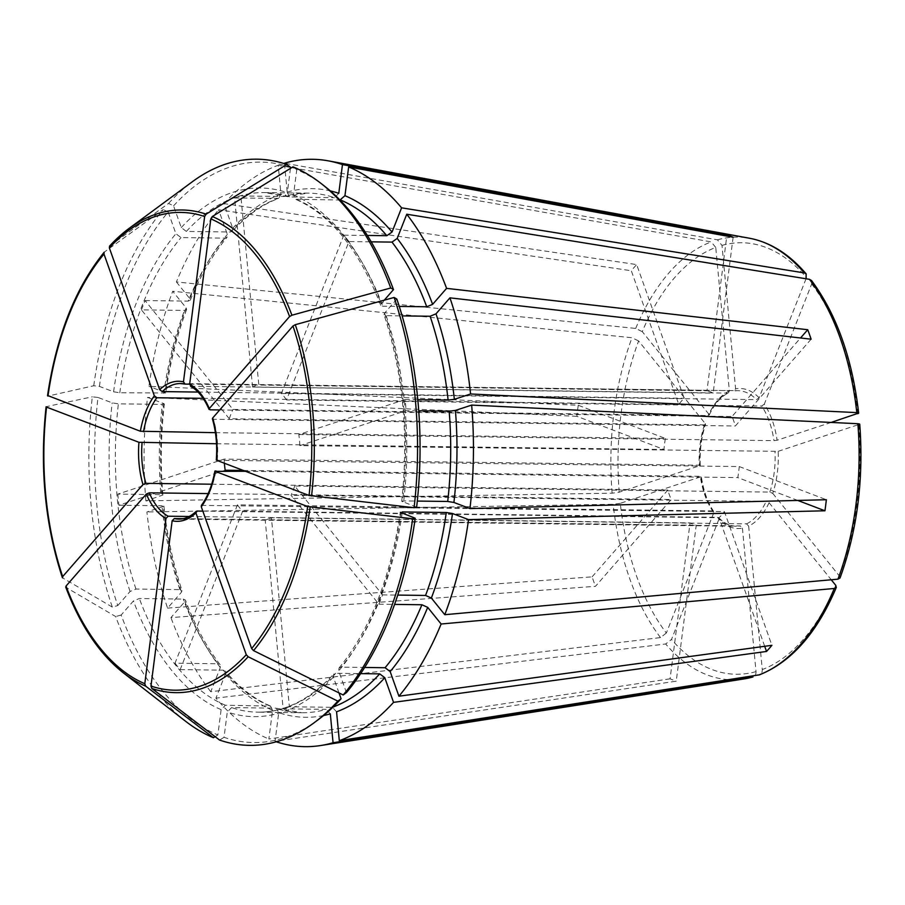 <?xml version="1.0" encoding="UTF-8"?>
<svg xmlns="http://www.w3.org/2000/svg" width="905" height="905" viewBox="0 0 905 905"><rect width="100%" height="100%" fill="white"/><g stroke="black" fill="none" stroke-linecap="round" stroke-linejoin="round"><path stroke-width="0.68" stroke-dasharray="4.53 3.39" d="M806.05 278.763L759.114 397.781L756.512 399.625A67.785 37.999 -89.3 0 0 738.016 390.7A67.785 37.999 -89.3 0 0 733.955 391.039L735.618 388.833L721.986 245.391L717.439 239.836L284.453 163.217M180.548 383.55L738.016 390.7L258.807 384.942L240.854 195.944L283.876 196.498A259.814 145.66 90.7 0 1 308.356 193.138A259.814 145.66 90.7 0 1 334.477 197.697L338.787 193.331M831.175 422.431L777.09 440.237A70.036 39.266 -89.3 0 0 764.284 404.184L811.683 283.978L811.412 280.448M764.284 404.184L761.671 406.028L286.523 399.931L348.968 241.556L371.197 241.839M777.09 440.237L773.967 440.633A67.785 37.999 -89.3 0 0 761.671 406.028M294.691 485.996A67.785 37.999 90.7 0 1 291.025 495.295L378.867 604.201A259.814 145.66 90.7 0 0 382.544 594.89L294.691 485.996L769.85 492.094L772.757 493.395A70.036 39.266 -89.3 0 0 778.142 451.346L299.86 445.645L406.141 410.655L418.732 410.813M336.57 711.805L332.406 707.303L289.374 706.76L271.421 517.762L746.58 523.859L748.661 526.11A70.036 39.266 -89.3 0 0 769.08 502.705L766.173 501.393L291.025 495.295M718.717 517.717L717.778 517.332L718.909 519.221A70.036 39.266 -89.3 0 0 742.417 528.169L740.335 525.918L265.176 519.821L283.129 708.807L326.162 709.362A259.814 145.66 90.7 0 1 301.682 712.733A259.814 145.66 90.7 0 1 275.561 708.163L276.489 708.344L278.729 712.631L275.052 741.365L676.25 681.171L696.228 525.262A67.785 37.999 -89.3 0 1 690.051 522.909L670.073 678.818A227.031 127.277 -89.3 0 0 676.25 681.171M396.854 299.069L384.546 313.175L384.082 314.702L386.141 315.687L402.137 315.89M416.628 507.185L401.775 501.28M713.751 512.818L666.351 633.025A215.763 120.965 90.7 0 1 620.287 503.316L700.945 476.765L700.323 476.324L700.945 476.765A70.036 39.266 -89.3 0 0 713.751 512.818L713.672 511.461L712.62 510.929L237.461 504.832L175.016 663.207L218.037 663.761A259.814 145.66 90.7 0 1 183.296 599.087L185.355 600.049L184.892 601.599L170.932 617.595L595.467 586.327L671.193 499.526L208.15 493.587M346.434 692.63L338.719 670.91L339.07 668.048L341.117 667.166L364.636 667.46M705.493 424.377L705.278 423.608A70.036 39.266 -89.3 0 0 699.893 465.656L699.271 465.215L699.893 465.656L619.224 492.207L612.108 493.18L145.863 500.872L162.821 495.058M619.224 492.207A215.763 120.965 90.7 0 1 638.602 340.959L705.278 423.608L704.441 424.864A67.785 37.999 -89.3 0 0 699.271 465.215L224.123 459.118L117.842 494.107L160.864 494.662A259.814 145.66 90.7 0 1 162.334 404.399L163.601 403.506L147.549 397.397A293.706 164.665 90.7 0 0 145.863 500.872M338.99 692.902L333.357 677.053L333.764 674.123L335.755 673.309L360.643 673.637M317.485 720.256A290.234 162.719 90.7 0 1 224.044 737.315L227.291 711.975L231.601 707.597L275.561 708.163M224.044 737.315L219.576 740.064M183.161 518.678L696.228 525.262M286.523 399.931A67.785 37.999 90.7 0 0 281.353 393.528L343.81 235.153A259.814 145.66 90.7 0 1 348.968 241.556M778.142 451.346L859.705 424.207M299.86 445.645A67.785 37.999 90.7 0 0 298.808 434.536L405.089 399.546A259.814 145.66 90.7 0 1 406.141 410.655M215.413 432.669L665.39 438.439L578.261 405.27L148.963 386.344A293.706 164.665 90.7 0 1 172.719 291.263L186.147 307.904L186.566 309.487L184.473 310.415L141.44 309.872L229.293 418.766L704.441 424.864M165.717 392.974L119.788 392.781L113.578 391.797L99.414 386.401L93.747 385.756L47.976 396.073M186.147 307.904A264.339 148.194 90.7 0 0 165.027 392.453L148.963 386.344M578.261 405.27A227.031 127.277 -89.3 0 0 576.847 416.311L663.976 449.491A67.785 37.999 -89.3 0 1 665.39 438.439M769.08 502.705L831.254 579.777M378.867 604.201L394.569 604.404M109.788 245.866L168.59 203.399L173.556 205.854L181.272 227.585L186.362 231.42L230.323 231.985L232.302 231.171L232.721 228.241L223.965 203.602L636.679 264.588L684.169 398.291A67.785 37.999 -89.3 0 0 678.795 404.445L631.305 270.742A227.031 127.277 -89.3 0 1 636.679 264.588M198.048 392.057L684.169 398.291M748.661 526.11L762.282 669.553C762.338 672.528 761.173 674.349 758.786 675.006M289.374 706.76A259.814 145.66 90.7 0 1 283.129 708.807M271.421 517.762A67.785 37.999 90.7 0 1 265.176 519.821M290.448 168.409L287.338 192.663L289.577 196.962L334.477 197.697M189.654 384.15L706.975 390.79L726.794 236.058M733.129 237.223L713.151 393.132A67.785 37.999 -89.3 0 0 706.975 390.79M666.351 633.025L660.503 637.584L210.763 691.737L220.311 667.539L220.073 664.723L218.037 663.761M237.461 504.832A67.785 37.999 90.7 0 0 242.631 511.235L180.174 669.61A259.814 145.66 90.7 0 1 175.016 663.207M811.106 339.194L735.369 425.984A67.785 37.999 -89.3 0 0 732.009 416.515L800.529 337.984M212.664 418.031L213.456 419.286L735.369 425.984M164.291 404.026L163.601 403.506A264.339 148.194 90.7 0 0 162.108 495.533L160.864 494.662M225.175 470.227L118.894 505.216A259.814 145.66 90.7 0 1 117.842 494.107M224.383 463.236A67.785 37.999 90.7 0 1 224.123 459.118M384.546 313.175A264.339 148.194 90.7 0 1 402.465 501.789L403.743 500.906L417.307 501.076M216.68 460.306L739.227 466.55L826.356 499.73M797.78 500.442L737.813 477.602A67.785 37.999 -89.3 0 0 739.227 466.55M638.602 340.959L632.018 337.735L172.719 291.263M141.44 309.872A259.814 145.66 90.7 0 1 145.117 300.562L232.958 409.456L708.106 415.553L708.943 414.298L708.106 415.553A67.785 37.999 -89.3 0 1 727.711 393.098L252.563 387.001A67.785 37.999 90.7 0 1 258.807 384.942M229.293 418.766A67.785 37.999 90.7 0 1 232.958 409.456M252.563 387.001L234.61 198.003A259.814 145.66 90.7 0 1 240.854 195.944M234.61 198.003L278.717 198.353C262.393 204.406 246.929 215.356 232.336 231.216M729.373 390.892A70.036 39.266 -89.3 0 0 708.943 414.298L642.279 331.649A215.763 120.965 90.7 0 1 715.742 247.45L729.373 390.892L728.378 392.928M715.742 247.45L711.194 241.895L278.208 165.276L280.946 194.156L278.717 198.353M201.419 505.397L724.407 511.597L771.897 645.31M764.691 646.283L719.034 517.751A67.785 37.999 -89.3 0 0 724.407 511.597M670.073 678.818L268.876 739.012L272.563 710.278L270.516 706.07L225.424 705.244L221.114 709.622L217.867 734.962A290.234 162.719 90.7 0 1 121.134 615.038L133.442 600.943L139.336 598.522L183.296 599.087M180.174 669.61L223.196 670.164L225.175 671.046L225.469 673.931L215.922 698.14A293.706 164.665 90.7 0 0 268.876 739.012M98 397.453L92.333 396.809A293.107 164.325 90.7 0 0 112.299 607.074L117.774 605.569A290.234 162.719 90.7 0 1 98 397.453L112.163 402.849L118.374 403.834L162.334 404.399M117.774 605.569L130.082 591.463L135.965 589.053L179.925 589.619L181.996 590.592L181.52 592.119L167.572 608.115A293.706 164.665 90.7 0 1 146.927 511.981L163.873 506.167M118.894 505.216L161.927 505.771L163.16 506.642A264.339 148.194 90.7 0 0 181.52 592.119M99.414 386.401A290.234 162.719 90.7 0 1 168.194 212.008L175.909 233.739L181 237.574L224.96 238.139L227.008 237.246L227.347 234.395L218.603 209.756L631.305 270.742M93.747 385.756A293.107 164.325 90.7 0 1 163.228 209.553L104.426 252.02A241.341 135.309 90.7 0 0 47.818 395.576M168.194 212.008L163.228 209.553M145.117 300.562L188.138 301.116A259.814 145.66 90.7 0 1 224.96 238.139M173.556 205.854A290.234 162.719 90.7 0 1 290.584 167.334M168.59 203.399A293.107 164.325 90.7 0 1 192.437 181.679M384.263 300.177L380.722 305.257L382.781 306.207L399.275 306.422M324.341 186.011A290.234 162.719 90.7 0 0 296.761 169.688L293.514 195.016L295.562 199.236L339.986 200.039M343.81 235.153L367.362 235.447M405.089 399.546L417.805 399.705M382.544 594.89L397.736 595.083M185.514 721.206A293.107 164.325 90.7 0 1 115.67 616.554L66.042 587.413L66.031 586.067M112.299 607.074L62.671 577.933A241.341 135.309 90.7 0 1 46.393 406.628L92.333 396.809M223.965 203.602A293.706 164.665 90.7 0 1 278.208 165.276M296.761 169.688L293.005 166.825M210.763 691.737A293.706 164.665 90.7 0 1 170.932 617.595M330.325 713.853L326.162 709.362M276.263 741.772A293.706 164.665 90.7 0 1 275.052 741.365M642.279 331.649L635.695 328.425L176.385 281.953A293.706 164.665 90.7 0 1 218.603 209.756M176.385 281.953L189.812 298.605L190.22 300.2L188.138 301.116M284.498 163.703L287.19 192.109L284.758 196.374L283.876 196.498M242.631 511.235L717.778 517.332A67.785 37.999 -89.3 0 0 736.274 526.246A67.785 37.999 -89.3 0 0 740.335 525.918M718.909 519.221L671.51 639.428L665.673 643.987L215.922 698.14M190.548 386.243L713.151 393.132M211.702 484.209L667.833 490.058A67.785 37.999 -89.3 0 0 671.193 499.526M216.521 443.744L663.976 449.491M203.127 398.347L678.795 404.445M219.723 409.942L732.009 416.515M298.808 434.536L773.967 440.633M281.353 393.528L756.512 399.625M243.355 470.464L700.323 476.324A67.785 37.999 -89.3 0 0 712.62 510.929M245.515 471.29L737.813 477.602M202.833 511.121L719.034 517.751M189.179 516.484L690.051 522.909M772.757 493.395L839.421 576.044L839.964 578.024M742.417 528.169L756.037 671.612C756.094 674.587 754.928 676.408 752.541 677.053M167.572 608.115L592.096 576.847A227.031 127.277 -89.3 0 0 595.467 586.327M620.287 503.316L613.16 504.277L146.927 511.981M576.847 416.311L147.549 397.397M592.096 576.847L667.833 490.058M121.134 615.038L115.67 616.554M217.867 734.962L215.107 736.659M759.114 397.781A70.036 39.266 -89.3 0 0 735.618 388.833M811.683 283.978A215.763 120.965 90.7 0 1 857.748 413.687M769.85 492.094A67.785 37.999 -89.3 0 0 774.771 467.014A67.785 37.999 -89.3 0 0 775.019 451.742M746.58 523.859A67.785 37.999 -89.3 0 0 766.173 501.393M401.051 512.841A264.339 148.194 90.7 0 1 338.719 670.91M333.357 677.053A264.339 148.194 90.7 0 1 227.291 711.975M335.755 673.309A259.814 145.66 90.7 0 1 257.721 712.167A259.814 145.66 90.7 0 1 231.601 707.597M225.424 705.244A259.814 145.66 90.7 0 1 139.336 598.522M269.385 705.809A259.814 145.66 90.7 0 1 223.196 670.164M135.965 589.053A259.814 145.66 90.7 0 1 118.374 403.834M130.082 591.463A264.339 148.194 90.7 0 1 112.163 402.849M179.925 589.619A259.814 145.66 90.7 0 1 161.927 505.771M119.788 392.781A259.814 145.66 90.7 0 1 181 237.574M113.578 391.797A264.339 148.194 90.7 0 1 175.909 233.739M163.748 393.347A259.814 145.66 90.7 0 1 184.473 310.415M186.362 231.42A259.814 145.66 90.7 0 1 264.384 192.573A259.814 145.66 90.7 0 1 290.516 197.132M181.272 227.585A264.339 148.194 90.7 0 1 287.338 192.663M230.323 231.985A259.814 145.66 90.7 0 1 277.631 198.557M296.693 199.485A259.814 145.66 90.7 0 1 382.781 306.207M293.514 195.016A264.339 148.194 90.7 0 1 381.186 303.707M386.141 315.687A259.814 145.66 90.7 0 1 403.743 500.906M333.029 707.077A259.814 145.66 90.7 0 1 332.406 707.303M402.137 513.259A259.814 145.66 90.7 0 1 341.117 667.166M123.238 672.766A241.341 135.309 90.7 0 1 66.042 587.413M232.721 228.241A264.339 148.194 90.7 0 1 280.946 194.156M272.563 710.278A264.339 148.194 90.7 0 1 225.469 673.931M220.311 667.539A264.339 148.194 90.7 0 1 184.892 601.599M323.549 715.538A264.339 148.194 90.7 0 1 278.729 712.631M221.114 709.622A264.339 148.194 90.7 0 1 133.442 600.943M189.812 298.605A264.339 148.194 90.7 0 1 227.347 234.395M287.19 192.109A264.339 148.194 90.7 0 1 330.28 190.887M210.084 409.818A67.785 37.999 -89.3 0 0 191.227 386.435M217.302 459.853A67.785 37.999 -89.3 0 0 213.456 419.286M202.482 504.9A67.785 37.999 -89.3 0 0 215.888 470.905M718.717 517.683C724.351 523.35 730.211 526.201 736.274 526.246L178.817 519.097A67.785 37.999 -89.3 0 0 197.12 511.054M858.8 424.796A215.763 120.965 90.7 0 1 839.421 576.044M835.756 585.354A215.763 120.965 90.7 0 1 762.282 669.553M743.967 678.942A221.363 124.109 90.7 0 1 665.673 643.987M756.037 671.612A215.763 120.965 90.7 0 1 671.51 639.428M660.503 637.584A221.363 124.109 90.7 0 1 613.16 504.277M612.108 493.18A221.363 124.109 90.7 0 1 632.018 337.735M635.695 328.425A221.363 124.109 90.7 0 1 711.194 241.895M721.986 245.391A215.763 120.965 90.7 0 1 806.513 277.575M717.439 239.836A221.363 124.109 90.7 0 1 749.623 238.264M713.706 511.472C707.563 502.286 703.434 490.623 701.318 476.483M700.266 465.453C699.633 450.814 701.386 437.115 705.527 424.355M276.489 708.321L301.682 712.733L257.721 712.167C284.566 712.371 309.906 699.678 333.73 674.078M284.758 196.385L308.356 193.138L264.384 192.573L289.577 196.985M380.677 305.29C359.443 250.244 331.06 214.904 295.539 199.247M401.718 501.291C408.924 434.705 403.019 372.521 384.025 314.714M339.013 668.026C370.122 629.756 390.553 577.843 400.315 512.298M186.622 309.487C176.961 335.201 170.004 363.029 165.762 393.008M163.918 506.144C167.187 536.292 173.228 564.437 182.052 590.592M270.527 706.047C254.384 699.237 239.282 687.551 225.209 671.001M220.119 664.7C206.442 646.894 194.869 625.332 185.401 600.004M162.866 495.069C160.377 464.65 160.875 434.298 164.348 404.015M190.265 300.245C200.559 275.392 212.822 254.396 227.053 237.268M709.158 415.157C714.52 403.969 720.946 396.571 728.412 392.94"/><path stroke-width="1.36" d="M831.175 422.431L858.653 413.099C852.34 358.504 836.593 314.295 811.457 280.437M402.137 315.89L430.101 316.252L435.995 313.831L449.943 297.847L811.106 339.194A227.031 127.277 -89.3 0 0 807.735 329.725L800.529 337.984M449.943 297.847A293.706 164.665 90.7 0 1 470.589 393.98L454.355 399.32L448.111 400.101L417.805 399.705M290.448 168.409L290.584 167.334L286.84 164.472L206.125 214.157L204.643 216.533L183.466 381.842L185.061 384.093L189.654 384.15L210.82 218.886L212.302 216.51L293.005 166.825A293.107 164.325 90.7 0 1 320.902 183.33A293.107 164.325 90.7 0 1 390.745 287.982L291.919 315.223L289.589 316.535L209.293 408.551L210.084 409.818L219.723 409.942M216.68 460.306A70.036 39.266 -89.3 0 0 212.664 418.031L292.96 326.004L295.29 324.691L394.105 297.462L396.854 299.069A290.234 162.719 90.7 0 1 416.628 507.185L414.083 507.728L309.058 495.476L216.68 460.306L217.302 459.853M415.214 518.237L412.669 518.78A293.107 164.325 90.7 0 1 343.187 694.983L346.434 692.63A290.234 162.719 90.7 0 0 415.214 518.237L400.361 512.321M341.072 698.784L337.814 701.137A293.107 164.325 90.7 0 1 313.978 722.857L317.485 720.256A290.234 162.719 90.7 0 0 341.072 698.784L338.99 692.902M313.978 722.857A293.107 164.325 90.7 0 1 219.576 740.064L151.836 688.479L150.977 686.069L172.154 520.748L174.303 518.565L183.161 518.678M811.412 280.448L809.466 279.317L406.752 214.225L397.205 238.422L392.001 242.099A259.814 145.66 90.7 0 1 426.741 306.772L432.624 304.363L446.584 288.367L807.735 329.725M371.197 241.839L392.001 242.099M858.8 424.796C860.248 424.241 859.942 423.879 857.872 423.721L471.652 405.089L455.407 410.429L449.163 411.209A259.814 145.66 90.7 0 1 447.704 501.461L453.914 502.456L469.967 508.565L826.356 499.73A227.031 127.277 -89.3 0 1 824.941 510.782L797.78 500.442M418.732 410.813L449.163 411.209M47.818 395.576L140.365 431.244L215.413 432.669M831.254 579.777L835.756 585.354L836.277 587.368L834.286 588.476L441.131 624.009L427.703 607.357L421.9 604.755A259.814 145.66 90.7 0 1 385.077 667.732L390.168 671.567L398.913 696.205L771.897 645.31A227.031 127.277 -89.3 0 1 766.524 651.453L764.691 646.283M394.569 604.404L421.9 604.755M109.788 245.866A241.341 135.309 90.7 0 1 128.94 228.513L109.584 246.047L109.347 247.902L159.699 389.67L162.244 391.594L198.048 392.057M836.322 587.413C817.147 632.742 791.547 661.872 759.533 674.802L339.307 740.686L336.57 711.805A264.339 148.194 90.7 0 0 384.795 677.721L393.551 702.359A293.706 164.665 90.7 0 1 339.307 740.686M330.28 190.887A264.339 148.194 90.7 0 1 338.787 193.331L342.463 164.597L726.953 234.87L726.794 236.058M184.518 383.969A67.785 37.999 -89.3 0 0 180.548 383.55L185.061 384.093M339.986 200.039L344.952 195.684L348.64 166.95L733.129 237.223A227.031 127.277 -89.3 0 0 726.953 234.87M212.664 418.031L212.415 418.777M243.355 470.464L225.175 470.227A67.785 37.999 90.7 0 1 224.383 463.236M417.307 501.076L447.704 501.461M364.636 667.46L385.077 667.732M343.187 694.983L253.536 650.616L251.635 648.546L201.295 506.777L201.419 505.397M206.125 214.157A241.341 135.309 90.7 0 0 128.94 228.513L192.437 181.679A293.107 164.325 90.7 0 1 286.84 164.472M367.362 235.447L386.831 235.707L392.046 232.031L401.594 207.822A293.706 164.665 90.7 0 0 348.64 166.95M399.275 306.422L426.741 306.772M360.643 673.637L379.715 673.874L384.795 677.721M401.051 512.841L402.318 511.947L446.278 512.513L452.5 513.508L468.552 519.617A293.706 164.665 90.7 0 1 444.796 614.699L431.368 598.058L425.565 595.445L397.736 595.083M394.105 297.462A293.107 164.325 90.7 0 1 414.083 507.728M412.669 518.78L307.643 506.529L215.254 471.358L245.515 471.29M337.814 701.137L248.174 656.759L246.273 654.7L195.921 512.931L197.12 511.054L202.833 511.121M215.107 736.659L213.399 737.711A293.107 164.325 90.7 0 1 185.514 721.206L123.238 672.766A241.341 135.309 90.7 0 0 145.66 686.126L144.8 683.716L165.977 518.407L168.126 516.212L189.179 516.484M213.399 737.711L145.66 686.126M66.042 587.413L66.031 586.067L146.327 494.04L149.28 492.829L208.15 493.587M216.521 443.744L138.951 442.296L46.562 407.126A238.897 133.94 90.7 0 0 62.66 576.587L62.671 577.933L62.66 576.587L142.967 484.571L145.909 483.361L211.702 484.209M47.524 395.734C56.438 335.789 75.33 287.96 104.166 252.257L103.985 254.056L154.336 395.824L156.882 397.748L203.127 398.347M320.902 183.33L324.341 186.011A290.234 162.719 90.7 0 1 393.494 289.6L384.263 300.177M393.494 289.6L390.745 287.982M406.752 214.225A293.706 164.665 90.7 0 1 446.584 288.367M471.652 405.089A293.706 164.665 90.7 0 1 469.967 508.565M441.131 624.009A293.706 164.665 90.7 0 1 398.913 696.205M752.541 677.053A221.363 124.109 90.7 0 1 743.967 678.942L752.971 676.963L333.063 742.745A293.706 164.665 90.7 0 1 320.675 745.528A293.706 164.665 90.7 0 1 276.263 741.772M333.063 742.745L330.325 713.853A264.339 148.194 90.7 0 1 323.549 715.538M284.498 163.703L284.453 163.217A293.706 164.665 90.7 0 1 328.176 160.83A293.706 164.665 90.7 0 1 342.463 164.597M210.084 409.818L209.293 408.551A70.036 39.266 -89.3 0 0 189.643 384.195L191.227 386.435M201.295 506.777A70.036 39.266 -89.3 0 0 215.254 471.358L215.888 470.905M174.303 518.565A67.785 37.999 -89.3 0 0 178.817 519.097C184.733 519.21 190.525 516.631 196.181 511.37L197.12 511.054M857.748 413.687C859.196 413.132 858.89 412.771 856.809 412.612L470.589 393.98M824.941 510.782L468.552 519.617M839.964 578.024L837.951 579.166L444.796 614.699M393.551 702.359L766.524 651.453M806.05 278.763L806.151 273.944L804.307 272.914L401.594 207.822M430.101 316.252A259.814 145.66 90.7 0 1 448.111 400.101M435.995 313.831A264.339 148.194 90.7 0 1 454.355 399.32M212.302 216.51A241.341 135.309 90.7 0 1 291.919 315.223M340.653 200.05A259.814 145.66 90.7 0 1 386.831 235.707M379.715 673.874A259.814 145.66 90.7 0 1 333.029 707.077M402.318 511.947A259.814 145.66 90.7 0 1 402.137 513.259M446.278 512.513A259.814 145.66 90.7 0 1 425.565 595.445M295.29 324.691A241.341 135.309 90.7 0 1 311.558 496.008M292.96 326.004A238.897 133.94 90.7 0 1 309.058 495.476M310.144 507.049A241.341 135.309 90.7 0 1 253.536 650.616M307.643 506.529A238.897 133.94 90.7 0 1 251.635 648.546M248.174 656.759A241.341 135.309 90.7 0 1 151.836 688.479M246.273 654.7A238.897 133.94 90.7 0 1 150.977 686.069M144.8 683.716A238.897 133.94 90.7 0 1 66.031 586.067M146.327 494.04A70.036 39.266 -89.3 0 0 165.977 518.407M47.976 396.073A238.897 133.94 90.7 0 1 103.985 254.056M154.336 395.824A70.036 39.266 -89.3 0 0 140.365 431.244M210.82 218.886A238.897 133.94 90.7 0 1 289.589 316.535M109.347 247.902A238.897 133.94 90.7 0 1 204.643 216.533M452.5 513.508A264.339 148.194 90.7 0 1 431.368 598.058M397.205 238.422A264.339 148.194 90.7 0 1 432.624 304.363M455.407 410.429A264.339 148.194 90.7 0 1 453.914 502.456M427.703 607.357A264.339 148.194 90.7 0 1 390.168 671.567M344.952 195.684A264.339 148.194 90.7 0 1 392.046 232.031M183.466 381.842A70.036 39.266 -89.3 0 0 159.699 389.67M180.548 383.55A67.785 37.999 -89.3 0 0 162.244 391.594M172.154 520.748A70.036 39.266 -89.3 0 0 195.921 512.931M142.062 442.794A67.785 37.999 -89.3 0 0 145.909 483.361M156.882 397.748A67.785 37.999 -89.3 0 0 143.476 431.742M149.28 492.829A67.785 37.999 -89.3 0 0 168.126 516.212M138.951 442.296A70.036 39.266 -89.3 0 0 142.967 484.571M809.466 279.317A221.363 124.109 90.7 0 1 856.809 412.612M857.872 423.721A221.363 124.109 90.7 0 1 837.951 579.166M834.286 588.476A221.363 124.109 90.7 0 1 758.786 675.006M806.174 273.898C789.296 254.169 770.449 242.291 749.623 238.264A221.363 124.109 90.7 0 1 804.307 272.914M65.714 587.051C80.16 625.276 99.335 653.851 123.238 672.766M62.332 577.548C44.99 524.527 39.571 467.602 46.098 406.798M190.514 386.254C197.878 390.236 204.055 397.951 209.055 409.399M212.381 418.755C216.103 431.708 217.415 445.475 216.295 460.079M214.892 471.053C212.324 485.08 207.822 496.528 201.385 505.409M859.75 424.23C863.8 479.446 857.227 530.715 840.021 578.024M743.967 678.942L320.675 745.528M749.623 238.264L328.176 160.83"/></g></svg>
